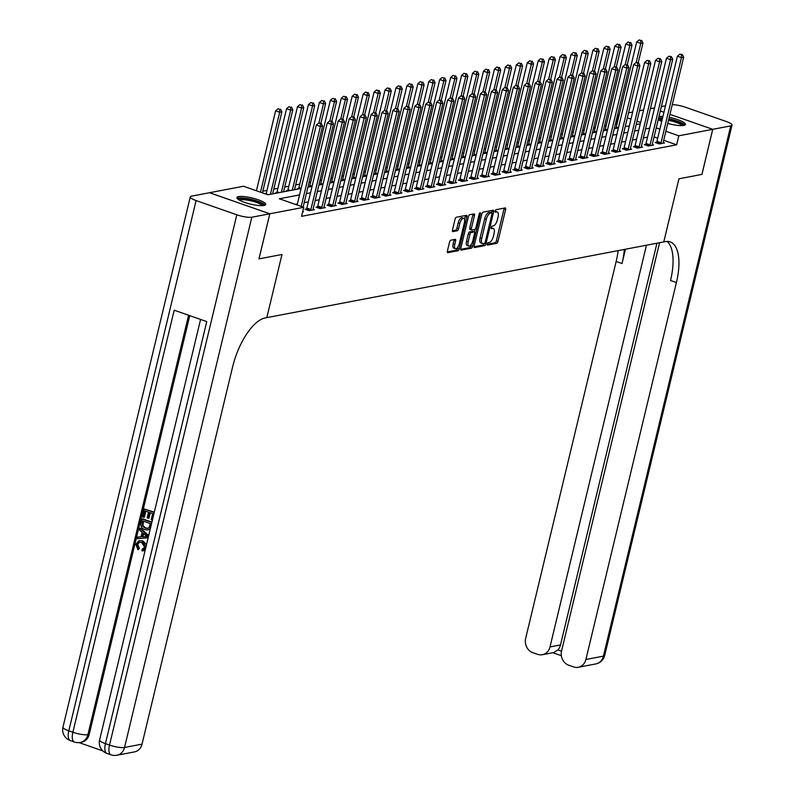 <?xml version="1.0" encoding="UTF-8"?>
<svg xmlns="http://www.w3.org/2000/svg" width="795" height="795" viewBox="0 0 795 795"><rect width="100%" height="100%" fill="white"/><g stroke="black" fill="none" stroke-linecap="round" stroke-linejoin="round"><path stroke-width="1.19" d="M487.255 243.966A1.302 0.547 109.3 0 0 487.424 245.079A1.302 0.547 109.3 0 0 487.564 245.089L496.686 243.35A1.868 0.775 109.3 0 0 497.968 241.412L505.62 209.552A1.868 0.775 109.3 0 0 505.382 207.952A1.868 0.775 109.3 0 0 505.193 207.942L496.06 209.681A1.302 0.547 109.3 0 0 495.156 211.033A1.302 0.547 109.3 0 0 495.335 212.156A1.302 0.547 109.3 0 0 495.464 212.156L496.646 211.937A5.963 2.494 109.3 0 1 497.253 211.967A5.963 2.494 109.3 0 1 498.038 217.075L497.402 219.728A5.963 2.494 109.3 0 1 493.288 225.919L492.105 226.148A1.302 0.547 109.3 0 0 491.211 227.499A1.302 0.547 109.3 0 0 491.38 228.612A1.302 0.547 109.3 0 0 491.509 228.622L492.691 228.404A5.963 2.494 109.3 0 1 493.298 228.433A5.963 2.494 109.3 0 1 494.083 233.541L493.447 236.195A5.963 2.494 109.3 0 1 489.332 242.386L488.15 242.614A1.302 0.547 109.3 0 0 487.255 243.966M238.599 196.594A14.807 3.16 -166.5 0 1 255.175 198.79A14.807 3.16 -166.5 0 1 265.699 204.494A14.807 3.16 -166.5 0 1 264 205.478A14.807 3.16 -166.5 0 1 247.424 203.281A14.807 3.16 -166.5 0 1 236.9 197.577A14.807 3.16 -166.5 0 1 238.599 196.594M658.985 116.458A14.807 3.16 -166.5 0 1 662.931 116.468M669.211 117.372A14.807 3.16 -166.5 0 1 685.409 124.457A14.807 3.16 -166.5 0 1 683.71 125.441A14.807 3.16 -166.5 0 1 667.76 123.424M450.845 240.179A1.868 0.775 109.3 0 0 449.553 242.117L447.406 251.051A1.868 0.775 109.3 0 0 447.655 252.651A1.868 0.775 109.3 0 0 447.843 252.661L457.98 250.733A1.868 0.775 109.3 0 0 459.262 248.795L466.913 216.926A1.868 0.775 109.3 0 0 466.675 215.336A1.868 0.775 109.3 0 0 466.486 215.326L456.34 217.254A1.868 0.775 109.3 0 0 455.058 219.191L452.464 229.984A1.868 0.775 109.3 0 0 452.713 231.583A1.868 0.775 109.3 0 0 452.902 231.593L457.244 230.769A1.868 0.775 109.3 0 0 458.526 228.831L459.808 223.475A4.989 2.087 109.3 0 1 463.753 218.337A4.989 2.087 109.3 0 1 464.409 222.6L459.371 243.578A4.989 2.087 109.3 0 1 455.426 248.726A4.989 2.087 109.3 0 1 454.77 244.453L455.615 240.964A1.868 0.775 109.3 0 0 455.366 239.365A1.868 0.775 109.3 0 0 455.177 239.355L450.845 240.179M259.001 258.872L281.977 254.489L259.001 258.872L269.823 213.785L209.582 192.718L243.499 186.249L267.915 194.785L301.106 188.455M659.572 242.723L561.558 650.986A11.388 10.057 -100.8 0 0 568.733 665.226L573.533 666.906A11.388 10.057 -100.8 0 0 578.273 667.273A11.388 10.057 -100.8 0 0 585.905 659.492L603.415 656.153L730.714 125.898L712.767 129.317L701.945 174.403L678.93 178.796L663.775 241.918L266.822 317.622L281.977 254.489L266.822 317.622L265.242 317.921A47.471 19.835 109.3 0 0 232.537 367.181L142.037 744.14A11.388 10.057 79.2 0 1 134.405 751.911L116.895 755.25A11.388 10.057 -100.8 0 0 124.537 747.479L142.037 744.14M701.906 174.413L712.727 129.327L678.811 135.796L665.872 131.264M299.566 194.914L279.313 198.77L303.74 207.316L301.573 216.329L676.644 144.809L678.811 135.796M303.74 207.316L269.823 213.785L258.951 258.882M474.128 245.963A1.868 0.775 109.3 0 0 474.377 247.553A1.868 0.775 109.3 0 0 474.565 247.563L484.702 245.635A1.868 0.775 109.3 0 0 485.984 243.697L493.635 211.838A1.868 0.775 109.3 0 0 493.397 210.238A1.868 0.775 109.3 0 0 493.198 210.228L483.062 212.156A1.868 0.775 109.3 0 0 481.78 214.094L474.128 245.963M471.346 248.179L461.199 250.117A1.868 0.775 109.3 0 1 461.011 250.107A1.868 0.775 109.3 0 1 460.772 248.507L468.424 216.638A1.868 0.775 109.3 0 1 469.706 214.71L474.039 213.885A1.868 0.775 109.3 0 1 474.237 213.895A1.868 0.775 109.3 0 1 474.476 215.485L471.375 228.413A1.868 0.775 109.3 0 0 471.624 230.003A1.868 0.775 109.3 0 0 471.813 230.013L474.685 229.467A1.868 0.775 109.3 0 0 475.966 227.529L479.206 214.084A1.302 0.547 109.3 0 1 480.23 212.732A1.302 0.547 109.3 0 1 480.409 213.845L472.628 246.251A1.868 0.775 109.3 0 1 471.346 248.179L469.716 247.613L460.673 249.332M661.748 121.377A14.807 3.16 -166.5 0 1 658.24 119.598M676.644 144.809L663.706 140.288M657.713 138.191L654.076 136.919M647.518 137.167L643.384 137.952M636.576 139.254L632.442 140.039M625.635 141.341L621.501 142.126M614.694 143.428L610.56 144.213M603.753 145.515L599.619 146.3M592.812 147.602L588.678 148.387M581.87 149.689L577.736 150.474M570.929 151.775L566.795 152.561M559.988 153.862L555.854 154.647M549.047 155.949L544.913 156.734M538.106 158.026L533.972 158.821M527.164 160.113L523.031 160.908M516.223 162.2L512.089 162.995M505.282 164.287L501.148 165.082M494.341 166.374L490.207 167.169M483.4 168.461L479.266 169.246M472.459 170.547L468.325 171.332M461.517 172.634L457.383 173.419M450.576 174.721L446.442 175.506M439.635 176.808L435.501 177.593M428.694 178.895L424.56 179.68M417.753 180.982L413.619 181.767M406.811 183.069L402.677 183.854M395.87 185.155L391.736 185.941M384.929 187.242L380.795 188.027M373.988 189.329L369.854 190.114M363.047 191.416L358.913 192.201M352.106 193.503L347.972 194.288M341.164 195.59L337.03 196.375M330.223 197.677L326.089 198.462M319.282 199.764L315.148 200.549M308.341 201.841L304.207 202.636M297.4 203.927L295.243 204.345M656.63 142.245L655.209 142.514L659.284 143.945L664.531 142.941L663.189 142.474M645.689 144.332L644.268 144.601L648.342 146.032L653.589 145.028L652.248 144.551M634.748 146.419L633.327 146.687L637.401 148.118L642.648 147.115L641.307 146.638M623.807 148.506L622.386 148.774L626.46 150.205L631.707 149.202L630.365 148.725M612.865 150.593L611.444 150.861L615.519 152.292L620.766 151.288L619.424 150.811M601.924 152.68L600.503 152.948L604.578 154.369L609.825 153.375L608.483 152.898M590.983 154.767L589.562 155.035L593.636 156.456L598.883 155.462L597.542 154.985M580.042 156.853L578.621 157.122L582.695 158.543L587.942 157.549L586.601 157.072M569.101 158.94L567.68 159.209L571.754 160.63L577.001 159.636L575.659 159.159M558.16 161.027L556.739 161.296L560.813 162.717L566.06 161.713L564.718 161.246M547.218 163.114L545.797 163.382L549.872 164.804L555.119 163.8L553.777 163.333M536.277 165.201L534.856 165.469L538.931 166.89L544.178 165.887L542.836 165.42M525.336 167.288L523.915 167.556L527.989 168.977L533.236 167.974L531.895 167.507M514.395 169.375L512.974 169.643L517.048 171.064L522.295 170.06L520.954 169.593M503.454 171.452L502.033 171.73L506.107 173.151L511.354 172.147L510.012 171.68M492.512 173.539L491.091 173.817L495.166 175.238L500.413 174.234L499.071 173.767M481.571 175.625L480.15 175.904L484.225 177.325L489.472 176.321L488.13 175.854M470.63 177.712L469.209 177.991L473.283 179.412L478.53 178.408L477.189 177.941M459.689 179.799L458.268 180.077L462.342 181.498L467.589 180.495L466.248 180.028M448.748 181.886L447.327 182.164L451.401 183.585L456.648 182.582L455.306 182.115M437.807 183.973L436.385 184.251L440.46 185.672L445.707 184.669L444.365 184.202M426.865 186.06L425.444 186.328L429.519 187.759L434.766 186.755L433.424 186.288M415.924 188.147L414.503 188.415L418.577 189.846L423.824 188.842L422.483 188.375M404.983 190.234L403.562 190.502L407.636 191.933L412.883 190.929L411.542 190.452M394.042 192.32L392.621 192.589L396.695 194.02L401.942 193.016L400.601 192.539M383.101 194.407L381.68 194.676L385.754 196.107L391.001 195.103L389.659 194.626M372.159 196.494L370.738 196.763L374.813 198.184L380.06 197.19L378.718 196.713M361.218 198.581L359.797 198.849L363.872 200.27L369.118 199.277L367.777 198.8M350.277 200.668L348.856 200.936L352.93 202.357L358.177 201.364L356.836 200.887M339.336 202.755L337.915 203.023L341.989 204.444L347.236 203.45L345.895 202.973M328.395 204.842L326.974 205.11L331.048 206.531L336.295 205.537L334.953 205.06M317.453 206.929L316.032 207.197L320.107 208.618L325.354 207.614L324.012 207.147M306.512 209.015L305.091 209.284L309.166 210.705L314.413 209.701L313.071 209.234M302.726 211.53L303.471 211.788L302.627 211.957M617 123.96L615.439 123.931M606.148 125.699L604.498 126.017M595.207 127.786L593.557 128.104M584.265 129.873L582.616 130.191M573.324 131.96L571.675 132.278M562.383 134.047L560.723 134.355M551.442 136.134L549.782 136.442M540.501 138.221L538.841 138.529M529.559 140.308L527.9 140.616M518.618 142.394L516.959 142.702M507.677 144.481L506.017 144.789M496.736 146.558L495.076 146.876M485.795 148.645L484.135 148.963M474.853 150.732L473.194 151.05M463.912 152.819L462.253 153.137M452.971 154.906L451.312 155.224M442.03 156.993L440.37 157.311M431.089 159.08L429.429 159.398M420.148 161.166L418.488 161.484M409.206 163.253L407.547 163.571M398.265 165.34L396.606 165.658M387.324 167.427L385.664 167.745M376.383 169.514L374.723 169.832M365.442 171.601L363.782 171.919M354.5 173.688L352.841 174.006M343.559 175.774L341.9 176.093M332.618 177.861L330.959 178.169M321.677 179.948L320.017 180.256M310.736 182.035L309.076 182.343M299.795 184.122L295.661 184.907M288.843 186.209L284.719 186.994M277.902 188.296L273.778 189.081M266.961 190.383L262.837 191.168M615.926 128.015L614.505 128.283L615.27 128.552M604.985 130.102L603.564 130.37L604.329 130.638M594.044 132.189L592.623 132.457L593.388 132.725M583.103 134.275L581.682 134.544L582.447 134.812M572.162 136.362L570.74 136.631L571.506 136.899M561.22 138.449L559.799 138.718L560.564 138.986M550.279 140.536L548.858 140.804L549.623 141.073M539.338 142.613L537.917 142.891L538.682 143.16M528.397 144.7L526.976 144.978L527.741 145.246M517.456 146.787L516.034 147.065L516.8 147.333M506.514 148.874L505.093 149.152L505.859 149.42M495.573 150.961L494.152 151.239L494.917 151.507M484.632 153.047L483.211 153.326L483.976 153.584M473.691 155.134L472.27 155.413L473.035 155.671M462.75 157.221L461.329 157.489L462.094 157.758M451.808 159.308L450.387 159.576L451.153 159.845M440.867 161.395L439.446 161.663L440.211 161.932M429.926 163.482L428.505 163.75L429.27 164.018M418.985 165.569L417.564 165.837L418.329 166.105M408.044 167.656L406.623 167.924L407.388 168.192M397.103 169.742L395.681 170.011L396.447 170.279M386.161 171.829L384.74 172.098L385.505 172.366M375.22 173.916L373.799 174.185L374.564 174.453M364.279 176.003L362.858 176.271L363.623 176.54M353.338 178.09L351.917 178.358L352.682 178.627M342.397 180.177L340.976 180.445L341.741 180.713M331.455 182.264L330.034 182.532L330.8 182.8M320.514 184.351L319.093 184.619L319.858 184.887M309.573 186.437L308.152 186.706L308.917 186.974M298.632 188.514L297.211 188.793L297.976 189.061M287.691 190.601L286.27 190.88L287.035 191.148M276.749 192.688L275.328 192.966L276.094 193.235M650.419 108.647L652.476 108.259L654.305 108.895M660.297 110.992L663.934 112.264L660.307 110.972M669.937 114.361L712.727 129.327M616.393 123.742L618.56 114.728L619.255 114.599M628.537 112.82L632.671 112.035M639.478 110.734L643.612 109.949M640.611 122.44L636.974 121.168M630.982 119.071L627.344 117.799M619.166 114.937L618.56 114.728M307.923 187.163L312.047 186.378M318.865 185.076L322.999 184.291M329.806 182.989L333.94 182.204M340.747 180.902L344.881 180.117M351.688 178.815L355.822 178.03M362.629 176.728L366.763 175.943M373.571 174.642L377.704 173.857M384.512 172.555L388.646 171.77M395.453 170.468L399.587 169.683M406.394 168.381L410.528 167.596M417.335 166.294L421.469 165.509M428.276 164.207L432.41 163.422M439.218 162.12L443.352 161.335M450.159 160.034L454.293 159.248M461.1 157.947L465.234 157.162M472.041 155.86L476.175 155.075M482.982 153.773L487.116 152.988M493.924 151.696L498.058 150.901M504.865 149.609L508.999 148.814M515.806 147.522L519.94 146.727M526.747 145.435L530.881 144.64M537.688 143.348L541.822 142.553M548.63 141.262L552.764 140.477M559.571 139.175L563.705 138.39M570.512 137.088L574.646 136.303M581.453 135.001L585.587 134.216M592.394 132.914L596.528 132.129M603.335 130.827L607.469 130.042M614.277 128.74L618.411 127.955M625.218 126.653L629.352 125.868M636.159 124.567L640.293 123.782M649.684 128.144L645.55 128.939M638.743 130.231L634.609 131.026M627.802 132.318L623.668 133.113M616.86 134.405L612.726 135.2M605.919 136.492L601.785 137.277M594.978 138.578L590.844 139.364M584.037 140.665L579.903 141.45M573.096 142.752L568.962 143.537M562.154 144.839L558.02 145.624M551.213 146.926L547.079 147.711M540.272 149.013L536.138 149.798M529.331 151.1L525.197 151.885M518.39 153.187L514.256 153.972M507.449 155.273L503.315 156.059M496.507 157.36L492.373 158.145M485.566 159.447L481.432 160.232M474.625 161.534L470.491 162.319M463.684 163.621L459.55 164.406M452.743 165.708L448.609 166.493M441.801 167.795L437.667 168.58M430.86 169.882L426.726 170.667M419.919 171.958L415.785 172.754M408.978 174.045L404.844 174.84M398.037 176.132L393.903 176.927M387.095 178.219L382.961 179.014M376.154 180.306L372.02 181.101M365.213 182.393L361.079 183.178M354.272 184.48L350.138 185.265M343.331 186.567L339.197 187.352M332.389 188.654L328.255 189.439M321.448 190.74L317.314 191.525M310.507 192.827L306.373 193.612M659.88 129.168L656.243 127.906M493.298 228.433L491.678 227.867A5.963 2.494 109.3 0 0 491.151 227.817M497.253 211.967L495.623 211.4A5.963 2.494 109.3 0 0 495.106 211.351L496.646 211.937M487.196 244.274L495.056 242.783A1.868 0.775 109.3 0 0 496.348 240.845L503.99 208.976A1.868 0.775 109.3 0 0 504.09 208.151M491.628 212.831L492.006 211.261A1.868 0.775 109.3 0 0 492.105 210.436M474.029 246.788L483.072 245.069A1.868 0.775 109.3 0 0 484.304 243.35M484.354 243.34A1.302 0.547 109.3 0 0 485.248 241.978L491.966 214.014A1.302 0.547 109.3 0 0 491.797 212.891A1.302 0.547 109.3 0 0 491.658 212.881L490.416 213.12A5.963 2.494 109.3 0 0 486.311 219.311L481.72 238.43A5.963 2.494 109.3 0 0 482.495 243.538A5.963 2.494 109.3 0 0 483.102 243.578L484.354 243.34M490.276 212.404A1.302 0.547 109.3 0 0 490.167 212.325A1.302 0.547 109.3 0 0 490.038 212.315L491.658 212.881M482.495 243.538L480.866 242.972A5.963 2.494 109.3 0 1 480.091 237.864L484.682 218.744A5.963 2.494 109.3 0 1 488.786 212.553L490.038 212.315M471.465 229.894L470.183 229.447A1.868 0.775 109.3 0 1 469.994 229.437A1.868 0.775 109.3 0 1 469.746 227.837L472.846 214.918A1.868 0.775 109.3 0 0 472.946 214.094M474.913 229.377L474.287 231.961A1.868 0.775 109.3 0 0 474.088 231.951L471.216 232.498A1.868 0.775 109.3 0 0 469.934 234.426L468.156 241.819A4.989 2.087 109.3 0 0 468.812 246.092A4.989 2.087 109.3 0 0 472.757 240.945L474.526 233.551A1.868 0.775 109.3 0 0 474.287 231.961L472.657 231.385A1.868 0.775 109.3 0 0 472.469 231.375L474.088 231.951M471.316 244.363L470.998 245.675L472.628 246.251M472.469 231.375L469.587 231.921A1.868 0.775 109.3 0 0 468.305 233.859L466.526 241.253A4.989 2.087 109.3 0 0 467.182 245.516L468.812 246.092M469.716 247.613A1.868 0.775 109.3 0 0 470.998 245.675M455.426 248.726L453.796 248.159A4.989 2.087 109.3 0 1 453.15 243.886L453.985 240.388A1.868 0.775 109.3 0 0 454.084 239.563M463.753 218.337L462.124 217.76A4.989 2.087 109.3 0 0 458.178 222.908L459.808 223.475M452.365 230.818L455.615 230.202A1.868 0.775 109.3 0 0 456.896 228.264L458.178 222.908M464.548 219.43L465.284 216.359A1.868 0.775 109.3 0 0 465.383 215.534M447.307 251.886L456.35 250.157A1.868 0.775 109.3 0 0 457.642 248.229L457.93 246.997M638.196 62.765L642.946 42.97L640.76 43.387L636.686 41.956L616.254 127.091A1.898 0.795 -70.7 0 1 616.026 127.776L615.737 128.462M640.76 40.485L639.13 39.919L640.76 40.485L640.76 43.387L636.179 62.477M641.635 40.316L642.946 42.97M636.686 41.956L639.13 39.919M660.705 143.666L660.804 143.438A1.898 0.795 109.3 0 0 661.033 142.752L681.464 57.618L683.66 57.2L663.219 142.335A1.898 0.795 109.3 0 0 663.119 142.991L663.11 143.209M656.352 142.921L656.73 142.007A1.898 0.795 109.3 0 0 656.958 141.321L677.4 56.197L681.464 57.618L681.464 54.716L682.339 54.557L679.834 54.149L681.464 54.716M679.834 54.149L677.4 56.197M683.66 57.2L682.339 54.557M627.255 64.852L632.005 45.057L629.819 45.474L625.745 44.043L605.313 129.178A1.898 0.795 -70.7 0 1 605.084 129.863L604.796 130.549M629.819 42.572L628.189 42.006L629.819 42.572L629.819 45.474L625.238 64.564M630.693 42.403L632.005 45.057M625.745 44.043L628.189 42.006M616.314 66.939L621.064 47.143L618.878 47.561L614.803 46.13L594.372 131.264A1.898 0.795 -70.7 0 1 594.143 131.95L593.855 132.636M618.878 44.659L617.248 44.093L618.878 44.659L618.878 47.561L614.297 66.651M619.752 44.49L621.064 47.143M614.803 46.13L617.248 44.093M605.373 69.026L610.123 49.22L607.937 49.638L603.862 48.217L583.431 133.351A1.898 0.795 -70.7 0 1 583.202 134.037L582.914 134.723M607.937 46.746L606.307 46.18L607.937 46.746L607.937 49.638L603.355 68.738M608.811 46.577L610.123 49.22M603.862 48.217L606.307 46.18M649.763 145.753L649.863 145.515A1.898 0.795 109.3 0 0 650.091 144.839L670.523 59.705L672.719 59.287L652.278 144.422A1.898 0.795 109.3 0 0 652.178 145.078L652.168 145.296M645.411 145.008L645.788 144.094A1.898 0.795 109.3 0 0 646.017 143.408L666.458 58.283L670.523 59.705L670.523 56.803L671.397 56.644L668.893 56.236L670.523 56.803M668.893 56.236L666.458 58.283M672.719 59.287L671.397 56.644M638.822 147.84L638.922 147.602A1.898 0.795 109.3 0 0 639.15 146.916L659.582 61.791L661.778 61.374L641.336 146.499A1.898 0.795 109.3 0 0 641.237 147.164L641.227 147.383M634.47 147.095L634.847 146.181A1.898 0.795 109.3 0 0 635.076 145.495L655.517 60.37L659.582 61.791L659.582 58.89L660.456 58.731L657.952 58.323L659.582 58.89M657.952 58.323L655.517 60.37M661.778 61.374L660.456 58.731M627.881 149.927L627.98 149.689A1.898 0.795 109.3 0 0 628.209 149.003L648.641 63.878L650.837 63.461L630.395 148.586A1.898 0.795 109.3 0 0 630.296 149.251L630.286 149.47M623.528 149.182L623.906 148.267A1.898 0.795 109.3 0 0 624.135 147.582L644.576 62.457L648.641 63.878L648.641 60.977L649.515 60.808L647.011 60.41L648.641 60.977M647.011 60.41L644.576 62.457M650.837 63.461L649.515 60.808M594.431 71.113L599.182 51.307L596.995 51.725L592.921 50.304L572.489 135.438A1.898 0.795 -70.7 0 1 572.261 136.124L571.973 136.81M596.995 48.833L595.366 48.266L596.995 48.833L596.995 51.725L592.414 70.825M597.87 48.664L599.182 51.307M592.921 50.304L595.366 48.266M616.94 152.014L617.039 151.775A1.898 0.795 109.3 0 0 617.268 151.09L637.699 65.965L639.895 65.548L619.454 150.672A1.898 0.795 109.3 0 0 619.355 151.338L619.345 151.557M612.587 151.259L612.965 150.354A1.898 0.795 109.3 0 0 613.193 149.669L633.635 64.544L637.699 65.965L637.699 63.063L638.574 62.894L636.07 62.497L637.699 63.063M636.07 62.497L633.635 64.544M639.895 65.548L638.574 62.894M668.764 119.23A12.819 2.743 -166.5 0 1 683.084 125.54M681.891 125.62A11.865 2.534 13.5 0 0 668.496 120.333M662.573 117.928A14.717 3.14 13.5 0 0 658.638 117.938M684.773 125.113A14.717 3.14 13.5 0 0 668.863 118.833M658.33 119.19A12.819 2.743 -166.5 0 1 662.454 118.455M662.165 119.638A11.865 2.534 13.5 0 0 659.204 120.174M238.47 199.595A12.819 2.743 -166.5 0 1 250.842 199.644A12.819 2.743 -166.5 0 1 263.423 205.249A12.819 2.743 -166.5 0 1 263.384 205.577M265.063 205.15A14.717 3.14 13.5 0 0 251.687 199.426A14.717 3.14 13.5 0 0 237.168 198.452M262.191 205.657A11.865 2.534 13.5 0 0 251.329 200.916A11.865 2.534 13.5 0 0 239.504 200.211M701.945 174.403L678.93 178.796L663.775 241.918L665.345 241.62A47.471 19.835 -70.7 0 1 670.185 241.909A47.471 19.835 -70.7 0 1 676.406 282.543L585.905 659.492M646.444 245.228L550.001 646.941A11.388 10.057 -100.8 0 1 542.359 654.712A11.388 10.057 -100.8 0 1 537.629 654.345L532.829 652.665A11.388 10.057 -100.8 0 1 525.654 638.425L616.155 261.476A47.471 19.835 -70.7 0 0 618.132 250.624M624.323 249.441A47.471 19.835 -70.7 0 1 622.018 263.523L625.446 249.233M730.714 125.898A11.388 2.435 13.5 0 0 732.026 125.133A11.388 2.435 13.5 0 0 726.193 121.476L685.489 107.246A11.388 2.435 13.5 0 0 672.252 104.682M665.495 105.775L661.361 106.56M654.553 107.862L652.516 108.269M712.767 129.317L669.937 114.341M654.305 108.875L652.526 108.249M656.948 243.22L560.505 644.934A11.388 10.057 79.2 0 1 557.891 649.893L561.518 651.155M667.065 241.432A47.471 19.835 -70.7 0 1 670.543 280.486L676.406 282.543M542.359 654.712L553.857 652.526L557.891 649.893M139.503 542.19L137.684 544.376L139.403 548.272L138.012 549.812L135.826 544.257L138.986 540.729L142.812 540.888L146.518 544.595M139.354 540.68L142.812 540.888M145.237 549.941L143.279 550.756M145.853 547.735L142.007 550.915L142.076 549.285L143.189 549.136M139.771 528.367L148.506 536.088L148.099 537.808L137.297 538.682L137.684 537.062L140.983 536.883L142.096 532.272L139.383 529.987L139.771 528.367L140.477 528.238L148.705 535.502M137.684 537.062L141.013 536.794M144.412 509.038L154.18 512.457L152.352 520.089L151.219 519.692L152.69 513.59L149.679 512.537L148.317 518.231L147.194 517.833L148.556 512.149L145.177 510.966L143.637 517.346L142.514 516.949L144.412 509.038L154.319 512.129M150.295 512.755L149.013 518.092L148.317 518.231M145.793 511.175L144.342 517.207L143.637 517.346M189.747 315.645L89.209 734.411A11.388 10.057 79.2 0 1 81.577 742.192L80.255 742.441A11.388 10.057 -100.8 0 0 87.897 734.669L89.209 734.411M79.073 742.6L102.873 750.927M142.017 519.026L151.785 522.444L150.295 528.009L149.221 529.341L147.781 529.957L144.819 529.639C141.689 528.556 140.447 526.31 141.083 522.911L142.017 519.026L142.712 518.896L151.915 522.116M150.295 528.894L148.128 529.877M196.107 200.569L236.821 214.799A11.388 2.435 13.5 0 0 251.836 217.214L269.783 213.795L209.532 192.728L191.585 196.146A11.388 2.435 13.5 0 0 190.283 196.902A11.388 2.435 13.5 0 0 196.107 200.569L68.807 730.824L72.872 732.255L174.194 310.209L206.76 321.587L105.437 743.633L109.511 745.064L236.821 214.799M142.772 520.954L142.315 525.982L145.207 528.119L147.572 528.437L149.132 527.492L150.295 523.577L142.772 520.954M149.221 529.341L149.917 529.202M143.388 521.162L143.02 525.843L145.912 527.979L147.91 528.347M142.235 523.18L142.941 523.05M142.315 525.982L143.02 525.843M145.207 528.119L145.912 527.979M145.545 535.184L143.11 533.127L142.226 536.824L147.174 536.555L145.545 535.184M143.666 533.594L142.921 536.685L147.88 536.416M142.226 536.824L142.921 536.685M142.862 549.216L142.076 549.285L144.74 547.268L141.748 542.548L139.115 542.24L136.978 544.505L137.684 544.376M136.978 544.505L138.698 548.401L139.403 548.272M143.637 550.706L142.007 550.915M142.106 541.017L146.012 546.731M138.698 548.401L138.012 549.812M583.49 73.2L588.24 53.394L586.054 53.812L581.98 52.391L561.548 137.525A1.898 0.795 -70.7 0 1 561.32 138.211L561.031 138.896M586.054 50.92L584.424 50.353L586.054 50.92L586.054 53.812L581.473 72.911M586.929 50.751L588.24 53.394M581.98 52.391L584.424 50.353M572.549 75.287L577.299 55.481L575.113 55.898L571.039 54.477L550.607 139.612A1.898 0.795 -70.7 0 1 550.379 140.298L550.09 140.983M575.113 53.007L573.483 52.44L575.113 53.007L575.113 55.898L570.532 74.998M575.987 52.838L577.299 55.481M571.039 54.477L573.483 52.44M561.608 77.373L566.358 57.568L564.172 57.985L560.097 56.564L539.666 141.699A1.898 0.795 -70.7 0 1 539.437 142.385L539.149 143.07M564.172 55.093L562.542 54.517L564.172 55.093L564.172 57.985L559.591 77.085M565.046 54.925L566.358 57.568M560.097 56.564L562.542 54.517M550.667 79.46L555.417 59.655L553.231 60.072L549.156 58.651L528.725 143.786A1.898 0.795 -70.7 0 1 528.496 144.471L528.208 145.157M553.231 57.18L551.601 56.604L553.231 57.18L553.231 60.072L548.649 79.172M554.105 57.011L555.417 59.655M549.156 58.651L551.601 56.604M539.726 81.547L544.476 61.742L542.289 62.159L538.215 60.738L517.784 145.873A1.898 0.795 -70.7 0 1 517.555 146.558L517.267 147.244M542.289 59.267L540.66 58.691L542.289 59.267L542.289 62.159L537.708 81.259M543.164 59.098L544.476 61.742M538.215 60.738L540.66 58.691M605.999 154.101L606.098 153.862A1.898 0.795 109.3 0 0 606.327 153.177L626.758 68.052L628.954 67.635L608.513 152.759A1.898 0.795 109.3 0 0 608.413 153.425L608.404 153.644M601.646 153.346L602.024 152.441A1.898 0.795 109.3 0 0 602.252 151.756L622.694 66.621L626.758 68.052L626.758 65.15L627.633 64.981L625.128 64.584L626.758 65.15M625.128 64.584L622.694 66.621M628.954 67.635L627.633 64.981M595.058 156.188L595.157 155.949A1.898 0.795 109.3 0 0 595.385 155.264L615.817 70.139L618.013 69.721L597.572 154.846A1.898 0.795 109.3 0 0 597.472 155.512L597.462 155.731M590.705 155.432L591.082 154.528A1.898 0.795 109.3 0 0 591.311 153.842L611.753 68.708L615.817 70.139L615.817 67.237L616.691 67.068L614.187 66.671L615.817 67.237M614.187 66.671L611.753 68.708M618.013 69.721L616.691 67.068M584.116 158.275L584.216 158.036A1.898 0.795 109.3 0 0 584.444 157.35L604.876 72.226L607.072 71.808L586.631 156.933A1.898 0.795 109.3 0 0 586.531 157.599L586.521 157.817M579.764 157.519L580.141 156.615A1.898 0.795 109.3 0 0 580.37 155.929L600.811 70.795L604.876 72.226L604.876 69.324L605.75 69.155L603.246 68.758L604.876 69.324M603.246 68.758L600.811 70.795M607.072 71.808L605.75 69.155M573.175 160.361L573.274 160.123A1.898 0.795 109.3 0 0 573.503 159.437L593.935 74.313L596.131 73.895L575.689 159.02A1.898 0.795 109.3 0 0 575.59 159.686L575.58 159.904M568.822 159.606L569.2 158.702A1.898 0.795 109.3 0 0 569.429 158.016L589.87 72.882L593.935 74.313L593.935 71.411L594.809 71.242L592.305 70.844L593.935 71.411M592.305 70.844L589.87 72.882M596.131 73.895L594.809 71.242M562.234 162.448L562.333 162.21A1.898 0.795 109.3 0 0 562.562 161.524L582.993 76.4L585.19 75.982L564.748 161.107A1.898 0.795 109.3 0 0 564.649 161.773L564.639 161.991M557.881 161.693L558.259 160.789A1.898 0.795 109.3 0 0 558.488 160.103L578.929 74.969L582.993 76.4L582.993 73.498L583.868 73.329L581.364 72.931L582.993 73.498M581.364 72.931L578.929 74.969M585.19 75.982L583.868 73.329M528.784 83.634L533.534 63.829L531.348 64.246L527.274 62.825L506.842 147.959A1.898 0.795 -70.7 0 1 506.614 148.635L506.326 149.331M531.348 61.354L529.718 60.778L531.348 61.354L531.348 64.246L526.767 83.346M532.223 61.185L533.534 63.829M527.274 62.825L529.718 60.778M551.293 164.535L551.392 164.297A1.898 0.795 109.3 0 0 551.621 163.611L572.052 78.476L574.248 78.059L553.807 163.194A1.898 0.795 109.3 0 0 553.708 163.859L553.698 164.078M546.94 163.78L547.318 162.876A1.898 0.795 109.3 0 0 547.546 162.19L567.988 77.055L572.052 78.476L572.052 75.585L572.927 75.416L570.422 75.018L572.052 75.585M570.422 75.018L567.988 77.055M574.248 78.059L572.927 75.416M517.843 85.721L522.593 65.915L520.407 66.333L516.333 64.912L495.901 150.036A1.898 0.795 -70.7 0 1 495.673 150.722L495.384 151.418M520.407 63.441L518.777 62.865L520.407 63.441L520.407 66.333L515.826 85.423M521.281 63.272L522.593 65.915M516.333 64.912L518.777 62.865M540.352 166.622L540.451 166.384A1.898 0.795 109.3 0 0 540.68 165.698L561.111 80.563L563.307 80.146L542.866 165.28A1.898 0.795 109.3 0 0 542.766 165.946L542.756 166.165M535.999 165.867L536.377 164.963A1.898 0.795 109.3 0 0 536.605 164.277L557.047 79.142L561.111 80.563L561.111 77.671L561.986 77.503L559.481 77.105L561.111 77.671M559.481 77.105L557.047 79.142M563.307 80.146L561.986 77.503M506.902 87.798L511.652 68.002L509.466 68.42L505.391 66.999L484.96 152.123A1.898 0.795 -70.7 0 1 484.731 152.809L484.443 153.495M509.466 65.528L507.836 64.951L509.466 65.528L509.466 68.42L504.885 87.51M510.34 65.359L511.652 68.002M505.391 66.999L507.836 64.951M529.41 168.709L529.51 168.47A1.898 0.795 109.3 0 0 529.738 167.785L550.17 82.65L552.366 82.233L531.925 167.367A1.898 0.795 109.3 0 0 531.825 168.033L531.815 168.252M525.058 167.954L525.435 167.049A1.898 0.795 109.3 0 0 525.664 166.364L546.105 81.229L550.17 82.65L550.17 79.758L551.044 79.589L548.54 79.192L550.17 79.758M548.54 79.192L546.105 81.229M552.366 82.233L551.044 79.589M495.961 89.885L500.711 70.089L498.525 70.507L494.45 69.085L474.019 154.21A1.898 0.795 -70.7 0 1 473.79 154.896L473.502 155.582M498.525 67.605L496.895 67.038L498.525 67.605L498.525 70.507L493.943 89.596M499.399 67.446L500.711 70.089M494.45 69.085L496.895 67.038M518.469 170.796L518.569 170.557A1.898 0.795 109.3 0 0 518.797 169.872L539.229 84.737L541.425 84.32L520.983 169.454A1.898 0.795 109.3 0 0 520.884 170.11L520.874 170.339M514.117 170.041L514.494 169.136A1.898 0.795 109.3 0 0 514.723 168.451L535.164 83.316L539.229 84.737L539.229 81.845L540.103 81.676L537.599 81.279L539.229 81.845M537.599 81.279L535.164 83.316M541.425 84.32L540.103 81.676M485.02 91.972L489.77 72.176L487.583 72.593L483.509 71.172L463.078 156.297A1.898 0.795 -70.7 0 1 462.849 156.983L462.561 157.668M487.583 69.692L485.954 69.125L487.583 69.692L487.583 72.593L483.002 91.683M488.458 69.533L489.77 72.176M483.509 71.172L485.954 69.125M507.528 172.883L507.627 172.644A1.898 0.795 109.3 0 0 507.856 171.958L528.287 86.824L530.474 86.407L510.042 171.541A1.898 0.795 109.3 0 0 509.943 172.197L509.933 172.426M503.175 172.127L503.553 171.223A1.898 0.795 109.3 0 0 503.782 170.537L524.223 85.403L528.287 86.824L528.287 83.932L529.162 83.763L526.658 83.356L528.287 83.932M526.658 83.356L524.223 85.403M530.474 86.407L529.162 83.763M474.078 94.058L478.828 74.263L476.642 74.68L472.568 73.259L452.136 158.384A1.898 0.795 -70.7 0 1 451.908 159.07L451.62 159.755M476.642 71.779L475.012 71.212L476.642 71.779L476.642 74.68L472.061 93.77M477.517 71.62L478.828 74.263M472.568 73.259L475.012 71.212M496.587 174.97L496.686 174.731A1.898 0.795 109.3 0 0 496.915 174.045L517.346 88.911L519.532 88.493L499.101 173.628A1.898 0.795 109.3 0 0 499.002 174.284L498.992 174.512M492.234 174.214L492.612 173.31A1.898 0.795 109.3 0 0 492.84 172.624L513.282 87.49L517.346 88.911L517.346 86.019L518.221 85.85L515.716 85.443L517.346 86.019M515.716 85.443L513.282 87.49M519.532 88.493L518.221 85.85M463.137 96.145L467.887 76.35L465.701 76.767L461.627 75.346L441.195 160.471A1.898 0.795 -70.7 0 1 440.967 161.156L440.678 161.842M465.701 73.865L464.071 73.299L465.701 73.865L465.701 76.767L461.12 95.857M466.576 73.706L467.887 76.35M461.627 75.346L464.071 73.299M452.196 98.232L456.946 78.437L454.76 78.854L450.685 77.433L430.254 162.558A1.898 0.795 -70.7 0 1 430.025 163.243L429.737 163.929M454.76 75.952L453.13 75.386L454.76 75.952L454.76 78.854L450.179 97.944M455.634 75.793L456.946 78.437M450.685 77.433L453.13 75.386M441.255 100.319L446.005 80.524L443.819 80.941L439.744 79.52L419.313 164.645A1.898 0.795 -70.7 0 1 419.084 165.33L418.796 166.016M443.819 78.039L442.189 77.473L443.819 78.039L443.819 80.941L439.238 100.031M444.693 77.87L446.005 80.524M439.744 79.52L442.189 77.473M430.314 102.406L435.064 82.61L432.878 83.028L428.803 81.597L408.372 166.731A1.898 0.795 -70.7 0 1 408.143 167.417L407.855 168.103M432.878 80.126L431.248 79.56L432.878 80.126L432.878 83.028L428.296 102.118M433.752 79.957L435.064 82.61M428.803 81.597L431.248 79.56M419.372 104.493L424.123 84.697L421.936 85.115L417.862 83.684L397.43 168.818A1.898 0.795 -70.7 0 1 397.202 169.504L396.914 170.19M421.936 82.213L420.307 81.647L421.936 82.213L421.936 85.115L417.355 104.205M422.811 82.044L424.123 84.697M417.862 83.684L420.307 81.647M408.431 106.58L413.181 86.784L410.995 87.202L406.921 85.771L386.489 170.905A1.898 0.795 -70.7 0 1 386.261 171.591L385.972 172.277M410.995 84.3L409.365 83.733L410.995 84.3L410.995 87.202L406.414 106.291M411.87 84.131L413.181 86.784M406.921 85.771L409.365 83.733M397.49 108.667L402.24 88.871L400.054 89.288L395.98 87.857L375.548 172.992A1.898 0.795 -70.7 0 1 375.32 173.678L375.031 174.363M400.054 86.387L398.424 85.82L400.054 86.387L400.054 89.288L395.473 108.378M400.928 86.218L402.24 88.871M395.98 87.857L398.424 85.82M386.549 110.753L391.299 90.958L389.113 91.375L385.038 89.944L364.607 175.079A1.898 0.795 -70.7 0 1 364.378 175.765L364.09 176.45M389.113 88.474L387.483 87.907L389.113 88.474L389.113 91.375L384.532 110.465M389.987 88.305L391.299 90.958M385.038 89.944L387.483 87.907M375.608 112.84L380.358 93.045L378.172 93.462L374.097 92.031L353.666 177.166A1.898 0.795 -70.7 0 1 353.437 177.851L353.149 178.537M378.172 90.56L376.542 89.994L378.172 90.56L378.172 93.462L373.59 112.552M379.046 90.391L380.358 93.045M374.097 92.031L376.542 89.994M364.666 114.927L369.417 95.122L367.23 95.539L363.156 94.118L342.724 179.253A1.898 0.795 -70.7 0 1 342.496 179.938L342.208 180.624M367.23 92.647L365.601 92.081L367.23 92.647L367.23 95.539L362.649 114.639M368.105 92.478L369.417 95.122M363.156 94.118L365.601 92.081M353.725 117.014L358.475 97.209L356.289 97.626L352.215 96.205L331.783 181.339A1.898 0.795 -70.7 0 1 331.555 182.025L331.267 182.711M356.289 94.734L354.659 94.168L356.289 94.734L356.289 97.626L351.708 116.726M357.164 94.565L358.475 97.209M352.215 96.205L354.659 94.168M342.784 119.101L347.534 99.296L345.348 99.713L341.274 98.292L320.832 183.426A1.898 0.795 -70.7 0 1 320.614 184.112L320.325 184.798M345.348 96.821L343.718 96.255L345.348 96.821L345.348 99.713L340.767 118.813M346.222 96.652L347.534 99.296M341.274 98.292L343.718 96.255M331.843 121.188L336.593 101.382L334.407 101.8L330.332 100.379L309.891 185.513A1.898 0.795 -70.7 0 1 309.672 186.199L309.384 186.885M334.407 98.908L332.777 98.341L334.407 98.908L334.407 101.8L329.826 120.9M335.281 98.739L336.593 101.382M330.332 100.379L332.777 98.341M320.902 123.275L325.652 103.469L323.466 103.887L319.391 102.466L298.95 187.6A1.898 0.795 -70.7 0 1 298.731 188.286L298.443 188.971M323.466 100.995L321.836 100.418L323.466 100.995L323.466 103.887L318.884 122.987M324.34 100.826L325.652 103.469M319.391 102.466L321.836 100.418M294.508 189.717L314.711 105.556L312.524 105.974L308.45 104.552L288.009 189.687A1.898 0.795 -70.7 0 1 287.79 190.373L287.502 191.058M312.524 103.082L310.895 102.505L312.524 103.082L312.524 105.974L292.322 190.134M313.399 102.913L314.711 105.556M308.45 104.552L310.895 102.505M283.567 191.804L303.769 107.643L301.583 108.06L297.509 106.639L277.067 191.774A1.898 0.795 -70.7 0 1 276.849 192.46L276.561 193.145M301.583 105.169L299.953 104.592L301.583 105.169L301.583 108.06L281.38 192.221M302.458 105L303.769 107.643M297.509 106.639L299.953 104.592M272.625 193.891L292.828 109.73L290.642 110.147L286.568 108.726L266.126 193.861A1.898 0.795 -70.7 0 1 266.057 194.139M290.642 107.255L289.012 106.679L290.642 107.255L290.642 110.147L270.439 194.308M291.517 107.087L292.828 109.73M286.568 108.726L289.012 106.679M262.429 192.867L281.887 111.817L279.701 112.234L275.627 110.813L256.427 190.77M279.701 109.342L278.071 108.766L279.701 109.342L279.701 112.234L260.502 192.191M280.575 109.173L281.887 111.817M275.627 110.813L278.071 108.766M485.646 177.056L485.745 176.818A1.898 0.795 109.3 0 0 485.974 176.132L506.405 90.998L508.591 90.58L488.16 175.715A1.898 0.795 109.3 0 0 488.06 176.371L488.05 176.589M481.293 176.301L481.671 175.397A1.898 0.795 109.3 0 0 481.899 174.711L502.341 89.577L506.405 90.998L506.405 88.106L507.28 87.937L504.775 87.529L506.405 88.106M504.775 87.529L502.341 89.577M508.591 90.58L507.28 87.937M474.704 179.143L474.804 178.905A1.898 0.795 109.3 0 0 475.032 178.219L495.464 93.085L497.65 92.667L477.219 177.802A1.898 0.795 109.3 0 0 477.119 178.458L477.109 178.676M470.352 178.388L470.729 177.484A1.898 0.795 109.3 0 0 470.958 176.798L491.399 91.663L495.464 93.085L495.464 90.193L496.338 90.024L493.834 89.616L495.464 90.193M493.834 89.616L491.399 91.663M497.65 92.667L496.338 90.024M463.763 181.23L463.863 180.992A1.898 0.795 109.3 0 0 464.091 180.306L484.523 95.171L486.709 94.754L466.277 179.889A1.898 0.795 109.3 0 0 466.178 180.544L466.168 180.763M459.411 180.475L459.788 179.561A1.898 0.795 109.3 0 0 460.017 178.875L480.458 93.75L484.523 95.171L484.523 92.28L485.397 92.111L482.893 91.703L484.523 92.28M482.893 91.703L480.458 93.75M486.709 94.754L485.397 92.111M452.822 183.307L452.921 183.079A1.898 0.795 109.3 0 0 453.15 182.393L473.582 97.258L475.768 96.841L455.336 181.976A1.898 0.795 109.3 0 0 455.237 182.631L455.227 182.85M448.469 182.562L448.847 181.648A1.898 0.795 109.3 0 0 449.076 180.962L469.517 95.837L473.582 97.258L473.582 94.367L474.456 94.198L471.952 93.79L473.582 94.367M471.952 93.79L469.517 95.837M475.768 96.841L474.456 94.198M441.881 185.394L441.98 185.165A1.898 0.795 109.3 0 0 442.209 184.48L462.64 99.345L464.827 98.928L444.395 184.062A1.898 0.795 109.3 0 0 444.296 184.718L444.286 184.937M437.528 184.649L437.906 183.734A1.898 0.795 109.3 0 0 438.134 183.049L458.576 97.924L462.64 99.345L462.64 96.453L463.515 96.284L461.011 95.877L462.64 96.453M461.011 95.877L458.576 97.924M464.827 98.928L463.515 96.284M430.94 187.481L431.039 187.252A1.898 0.795 109.3 0 0 431.268 186.567L451.699 101.432L453.885 101.015L433.454 186.149A1.898 0.795 109.3 0 0 433.354 186.805L433.345 187.024M426.587 186.736L426.965 185.821A1.898 0.795 109.3 0 0 427.193 185.136L447.635 100.011L451.699 101.432L451.699 98.53L452.574 98.371L450.069 97.964L451.699 98.53M450.069 97.964L447.635 100.011M453.885 101.015L452.574 98.371M419.998 189.568L420.098 189.339A1.898 0.795 109.3 0 0 420.326 188.654L440.758 103.519L442.944 103.102L422.513 188.236A1.898 0.795 109.3 0 0 422.413 188.892L422.403 189.111M415.646 188.822L416.024 187.908A1.898 0.795 109.3 0 0 416.252 187.222L436.694 102.098L440.758 103.519L440.758 100.617L441.632 100.458L439.128 100.051L440.758 100.617M439.128 100.051L436.694 102.098M442.944 103.102L441.632 100.458M409.057 191.655L409.157 191.416A1.898 0.795 109.3 0 0 409.385 190.73L429.817 105.606L432.003 105.188L411.572 190.313A1.898 0.795 109.3 0 0 411.472 190.979L411.462 191.198M404.705 190.909L405.082 189.995A1.898 0.795 109.3 0 0 405.311 189.309L425.752 104.185L429.817 105.606L429.817 102.704L430.691 102.545L428.187 102.138L429.817 102.704M428.187 102.138L425.752 104.185M432.003 105.188L430.691 102.545M398.116 193.742L398.216 193.503A1.898 0.795 109.3 0 0 398.444 192.817L418.876 107.693L421.062 107.275L400.63 192.4A1.898 0.795 109.3 0 0 400.531 193.066L400.521 193.284M393.764 192.996L394.141 192.082A1.898 0.795 109.3 0 0 394.37 191.396L414.811 106.272L418.876 107.693L418.876 104.791L419.75 104.632L417.246 104.224L418.876 104.791M417.246 104.224L414.811 106.272M421.062 107.275L419.75 104.632M387.175 195.828L387.274 195.59A1.898 0.795 109.3 0 0 387.503 194.904L407.934 109.78L410.121 109.362L389.689 194.487A1.898 0.795 109.3 0 0 389.59 195.153L389.58 195.371M382.822 195.073L383.2 194.169A1.898 0.795 109.3 0 0 383.428 193.483L403.87 108.359L407.934 109.78L407.934 106.878L408.809 106.709L406.305 106.311L407.934 106.878M406.305 106.311L403.87 108.359M410.121 109.362L408.809 106.709M376.234 197.915L376.333 197.677A1.898 0.795 109.3 0 0 376.562 196.991L396.993 111.866L399.179 111.449L378.748 196.574A1.898 0.795 109.3 0 0 378.649 197.239L378.639 197.458M371.881 197.16L372.259 196.256A1.898 0.795 109.3 0 0 372.487 195.57L392.929 110.445L396.993 111.866L396.993 108.965L397.868 108.796L395.363 108.398L396.993 108.965M395.363 108.398L392.929 110.445M399.179 111.449L397.868 108.796M365.293 200.002L365.392 199.764A1.898 0.795 109.3 0 0 365.621 199.078L386.052 113.953L388.238 113.536L367.807 198.661A1.898 0.795 109.3 0 0 367.707 199.326L367.697 199.545M360.94 199.247L361.318 198.343A1.898 0.795 109.3 0 0 361.546 197.657L381.988 112.522L386.052 113.953L386.052 111.052L386.927 110.883L384.422 110.485L386.052 111.052M384.422 110.485L381.988 112.522M388.238 113.536L386.927 110.883M354.351 202.089L354.451 201.851A1.898 0.795 109.3 0 0 354.679 201.165L375.111 116.04L377.297 115.623L356.866 200.747A1.898 0.795 109.3 0 0 356.766 201.413L356.756 201.632M349.999 201.334L350.376 200.429A1.898 0.795 109.3 0 0 350.605 199.744L371.046 114.609L375.111 116.04L375.111 113.138L375.985 112.97L373.481 112.572L375.111 113.138M373.481 112.572L371.046 114.609M377.297 115.623L375.985 112.97M343.41 204.176L343.51 203.937A1.898 0.795 109.3 0 0 343.738 203.252L364.17 118.127L366.356 117.71L345.924 202.834A1.898 0.795 109.3 0 0 345.825 203.5L345.815 203.719M339.058 203.421L339.435 202.516A1.898 0.795 109.3 0 0 339.664 201.831L360.105 116.696L364.17 118.127L364.17 115.225L365.044 115.056L362.54 114.659L364.17 115.225M362.54 114.659L360.105 116.696M366.356 117.71L365.044 115.056M332.469 206.263L332.568 206.024A1.898 0.795 109.3 0 0 332.787 205.339L353.228 120.214L355.415 119.797L334.983 204.921A1.898 0.795 109.3 0 0 334.884 205.587L334.874 205.806M328.116 205.508L328.494 204.603A1.898 0.795 109.3 0 0 328.723 203.917L349.164 118.783L353.228 120.214L353.228 117.312L354.103 117.143L351.599 116.746L353.228 117.312M351.599 116.746L349.164 118.783M355.415 119.797L354.103 117.143M321.528 208.35L321.627 208.111A1.898 0.795 109.3 0 0 321.846 207.425L342.287 122.301L344.474 121.883L324.042 207.008A1.898 0.795 109.3 0 0 323.943 207.674L323.933 207.892M317.175 207.594L317.553 206.69A1.898 0.795 109.3 0 0 317.781 206.004L338.223 120.87L342.287 122.301L342.287 119.399L343.162 119.23L340.658 118.833L342.287 119.399M340.658 118.833L338.223 120.87M344.474 121.883L343.162 119.23M310.587 210.436L310.686 210.198A1.898 0.795 109.3 0 0 310.905 209.512L331.346 124.378L333.532 123.96L313.101 209.095A1.898 0.795 109.3 0 0 313.001 209.761L312.991 209.979M306.234 209.681L306.612 208.777A1.898 0.795 109.3 0 0 306.84 208.091L327.282 122.957L331.346 124.378L331.346 121.486L332.221 121.317L329.716 120.92L331.346 121.486M329.716 120.92L327.282 122.957M333.532 123.96L332.221 121.317M301.206 206.432L320.405 126.465L322.591 126.047L303.134 207.097M297.141 205.001L316.33 125.044L320.405 126.465L320.405 123.573L321.279 123.404L318.775 123.006L320.405 123.573M318.775 123.006L316.33 125.044M322.591 126.047L321.279 123.404M491.151 227.857L492.691 228.404M503.99 208.976L505.62 209.552M496.348 240.845L497.968 241.412M495.056 242.783L496.686 243.35M492.006 211.261L493.635 211.838M484.592 243.21L485.984 243.697M483.072 245.069L484.702 245.635M488.786 212.553L490.416 213.12M484.682 218.744L486.311 219.311M480.091 237.864L481.72 238.43M472.846 214.918L474.476 215.485M469.746 227.837L471.375 228.413M479.405 213.497L480.409 213.845M466.526 241.253L468.156 241.819M469.587 231.921L471.216 232.498M468.305 233.859L469.934 234.426M453.985 240.388L455.615 240.964M453.15 243.886L454.77 244.453M456.896 228.264L458.526 228.831M455.615 230.202L457.244 230.769M465.284 216.359L466.913 216.926M457.642 248.229L459.262 248.795M456.35 250.157L457.98 250.733M616.254 127.091L618.431 127.856M616.026 127.776L617.198 128.184M660.804 143.438L656.73 142.007M661.033 142.752L656.958 141.321M605.313 129.178L607.489 129.943M605.084 129.863L606.257 130.271M594.372 131.264L596.548 132.03M594.143 131.95L595.316 132.358M583.431 133.351L585.607 134.117M583.202 134.037L584.375 134.444M649.863 145.515L645.788 144.094M650.091 144.839L646.017 143.408M638.922 147.602L634.847 146.181M639.15 146.916L635.076 145.495M627.98 149.689L623.906 148.267M628.209 149.003L624.135 147.582M572.489 135.438L574.666 136.203M572.261 136.124L573.433 136.531M617.039 151.775L612.965 150.354M617.268 151.09L613.193 149.669M622.018 263.523L616.155 261.476M550.001 646.941L560.505 644.934M603.415 656.153A11.388 10.057 79.2 0 1 595.773 663.934A11.388 11.388 0 0 0 604.717 655.398A11.388 2.435 -166.5 0 1 603.415 656.153M251.836 217.214L124.537 747.479A11.388 2.435 -166.5 0 1 109.511 745.064A11.388 4.76 -70.7 0 0 111.002 754.813A11.388 11.388 0 0 0 116.895 755.25M188.594 315.237L87.897 734.669A11.388 2.435 -166.5 0 1 72.872 732.255A11.388 4.76 -70.7 0 0 74.362 742.003A11.388 11.388 0 0 0 80.255 742.441M106.927 753.392A11.388 4.76 109.3 0 1 105.437 743.633A11.388 2.435 -166.5 0 1 99.614 739.976A11.388 11.388 0 0 0 106.927 753.392L111.002 754.813M62.974 727.167A11.388 11.388 0 0 0 70.298 740.582A11.388 4.76 109.3 0 1 68.807 730.824A11.388 2.435 -166.5 0 1 62.974 727.167L190.283 196.902M145.048 536.665L145.743 536.536M561.548 137.525L563.725 138.28M561.32 138.211L562.492 138.618M550.607 139.612L552.783 140.367M550.379 140.298L551.551 140.705M539.666 141.699L541.842 142.454M539.437 142.385L540.61 142.792M528.725 143.786L530.901 144.541M528.496 144.471L529.669 144.879M517.784 145.873L519.96 146.628M517.555 146.558L518.728 146.966M606.098 153.862L602.024 152.441M606.327 153.177L602.252 151.756M595.157 155.949L591.082 154.528M595.385 155.264L591.311 153.842M584.216 158.036L580.141 156.615M584.444 157.35L580.37 155.929M573.274 160.123L569.2 158.702M573.503 159.437L569.429 158.016M562.333 162.21L558.259 160.789M562.562 161.524L558.488 160.103M506.842 147.959L509.019 148.715M506.614 148.635L507.786 149.053M551.392 164.297L547.318 162.876M551.621 163.611L547.546 162.19M495.901 150.036L498.077 150.802M495.673 150.722L496.845 151.139M540.451 166.384L536.377 164.963M540.68 165.698L536.605 164.277M484.96 152.123L487.136 152.888M484.731 152.809L485.904 153.226M529.51 168.47L525.435 167.049M529.738 167.785L525.664 166.364M474.019 154.21L476.195 154.975M473.79 154.896L474.963 155.303M518.569 170.557L514.494 169.136M518.797 169.872L514.723 168.451M463.078 156.297L465.254 157.062M462.849 156.983L464.022 157.39M507.627 172.644L503.553 171.223M507.856 171.958L503.782 170.537M452.136 158.384L454.313 159.149M451.908 159.07L453.08 159.477M496.686 174.731L492.612 173.31M496.915 174.045L492.84 172.624M441.195 160.471L443.372 161.236M440.967 161.156L442.139 161.564M430.254 162.558L432.43 163.323M430.025 163.243L431.198 163.651M419.313 164.645L421.489 165.41M419.084 165.33L420.257 165.738M408.372 166.731L410.548 167.497M408.143 167.417L409.316 167.825M397.43 168.818L399.607 169.583M397.202 169.504L398.375 169.911M386.489 170.905L388.666 171.67M386.261 171.591L387.423 171.998M375.548 172.992L377.724 173.757M375.32 173.678L376.482 174.085M364.607 175.079L366.783 175.844M364.378 175.765L365.541 176.172M353.666 177.166L355.842 177.931M353.437 177.851L354.6 178.259M342.724 179.253L344.901 180.018M342.496 179.938L343.659 180.346M331.783 181.339L333.96 182.105M331.555 182.025L332.717 182.433M320.832 183.426L323.018 184.182M320.614 184.112L321.776 184.52M309.891 185.513L312.077 186.268M309.672 186.199L310.835 186.606M298.95 187.6L301.136 188.355M298.731 188.286L299.894 188.693M288.009 189.687L290.374 190.512M287.79 190.373L288.953 190.78M277.067 191.774L279.433 192.599M276.849 192.46L278.012 192.867M266.126 193.861L268.491 194.676M485.745 176.818L481.671 175.397M485.974 176.132L481.899 174.711M474.804 178.905L470.729 177.484M475.032 178.219L470.958 176.798M463.863 180.992L459.788 179.561M464.091 180.306L460.017 178.875M452.921 183.079L448.847 181.648M453.15 182.393L449.076 180.962M441.98 185.165L437.906 183.734M442.209 184.48L438.134 183.049M431.039 187.252L426.965 185.821M431.268 186.567L427.193 185.136M420.098 189.339L416.024 187.908M420.326 188.654L416.252 187.222M409.157 191.416L405.082 189.995M409.385 190.73L405.311 189.309M398.216 193.503L394.141 192.082M398.444 192.817L394.37 191.396M387.274 195.59L383.2 194.169M387.503 194.904L383.428 193.483M376.333 197.677L372.259 196.256M376.562 196.991L372.487 195.57M365.392 199.764L361.318 198.343M365.621 199.078L361.546 197.657M354.451 201.851L350.376 200.429M354.679 201.165L350.605 199.744M343.51 203.937L339.435 202.516M343.738 203.252L339.664 201.831M332.568 206.024L328.494 204.603M332.787 205.339L328.723 203.917M321.627 208.111L317.553 206.69M321.846 207.425L317.781 206.004M310.686 210.198L306.612 208.777M310.905 209.512L306.84 208.091M490.167 212.325L491.797 212.891M469.994 229.437L471.624 230.003M578.273 667.273L595.773 663.934M604.717 655.398L732.026 125.133M552.803 652.725L561.35 655.716M200.579 319.431L99.614 739.976M70.298 740.582L74.362 742.003M148.486 529.828L147.781 529.957M139.681 540.6L138.986 540.729"/></g></svg>
